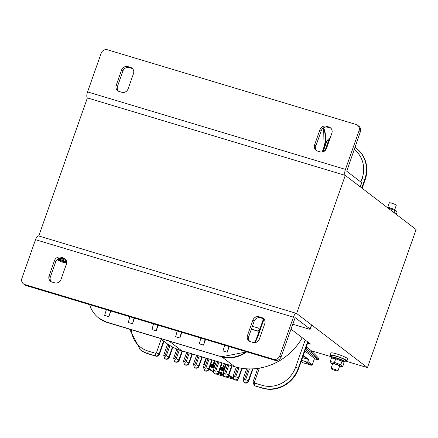 <?xml version="1.0" encoding="UTF-8"?>
<svg xmlns="http://www.w3.org/2000/svg" width="438" height="438" viewBox="0 0 438 438"><rect width="100%" height="100%" fill="white"/><g stroke="black" fill="none" stroke-linecap="round" stroke-linejoin="round"><path stroke-width="0.66" d="M367.466 367.641L416.1 229.539L345.281 175.392L296.646 313.493L367.466 367.641L345.555 361.06M331.205 356.746L311.38 350.789M307.613 343.162L310.493 344.033L290.892 329.042M38.763 235.967L87.381 97.909A5.163 1.818 -73.3 0 1 87.556 91.909L345.451 169.391A5.163 1.818 106.7 0 0 345.281 175.392L87.381 97.909L345.281 175.392L360.145 186.758A2.951 0.361 19.4 0 1 360.282 186.944M311.243 365.265L306.972 362.051L305.647 361.651L309.836 364.843L311.243 365.265L312.25 364.898L314.533 358.41L304.853 351.008M305.647 361.651L301.612 360.206M309.463 364.569L302.559 362.659M303.293 355.426L308.604 359.483L302.51 357.654M304.164 356.702L303.704 358.01M301.202 361.366L302.757 362.555M301.13 361.574L302.527 362.642M318.338 359.631A2.212 2.212 0 0 0 317.829 357.342A2.212 2.031 135.5 0 1 318.234 359.488L316.86 359.516L314.402 358.777M306.972 362.051A0.739 0.684 -52.6 0 0 307.876 361.558L308.604 359.483M252.337 326.403A1.473 1.369 127.4 0 1 252.918 326.447L258.212 328.035A1.473 1.369 127.4 0 1 258.623 328.243L259.055 328.577A1.473 1.369 127.4 0 1 257.675 331.133L251.949 329.206A1.473 1.369 127.4 0 1 251.45 328.922M251.538 328.998L251.976 329.332A1.473 1.369 127.4 0 0 252.387 329.54L257.675 331.133M323.414 127.901A29.51 27.38 127.4 0 1 323.583 148.132L322.215 152.019M89.659 304.651A29.51 27.38 -52.6 0 0 98.774 318.021A29.51 27.38 -52.6 0 0 106.971 322.198L221.365 356.751A29.51 27.38 -52.6 0 0 246.714 351.84M263.506 318.727L257.15 336.778A29.51 27.38 127.4 0 1 254.369 342.642M246.145 351.67A29.51 27.38 127.4 0 1 220.971 356.45M224.754 345.243L222.986 350.947L227.218 352.218L229.2 346.578M200.872 338.065L199.312 343.835L203.544 345.106L205.526 339.466M177.198 330.953L175.638 336.723L179.87 337.994L181.852 332.354M153.524 323.841L151.964 329.611L156.196 330.882L158.178 325.242M129.851 316.729L128.29 322.494L132.522 323.77L134.51 318.13M106.385 309.677L104.616 315.382L108.848 316.658L110.836 311.018M365.111 179.887L364.717 179.585A29.51 27.38 127.4 0 0 356.193 148.197L354.906 147.272A29.51 27.38 127.4 0 1 356.193 148.197L356.587 148.498A29.51 27.38 127.4 0 1 365.111 179.887L362.149 188.291M307.985 342.111L298.678 368.528A29.51 27.38 127.4 0 1 262.504 388.205L255.097 385.977A2.874 2.672 127.4 0 1 254.297 385.571L252.967 382.073L254.401 382.303L259.389 368.134M248.707 381.082L248.313 380.781A2.874 2.672 127.4 0 1 243.982 382.292L244.377 382.593A2.874 2.672 127.4 0 0 248.707 381.082L253.016 368.84M238.902 367.761L235.754 376.702L238.392 377.797A2.874 2.672 127.4 0 1 234.067 379.308L234.461 379.609A2.874 2.672 127.4 0 0 238.787 378.098L242.219 368.353M227.733 364.597L224.645 373.362A0.662 0.619 127.4 0 0 225.017 374.161A0.662 0.619 127.4 0 0 225.833 373.724L228.472 374.819A2.874 2.672 127.4 0 1 224.146 376.33L224.541 376.631A2.874 2.672 127.4 0 0 228.866 375.12L232.107 365.911M217.812 361.613L214.724 370.384A0.662 0.619 127.4 0 0 215.102 371.183A0.662 0.619 127.4 0 0 215.912 370.74L218.557 371.84A2.874 2.672 127.4 0 1 214.226 373.351L214.62 373.652A2.874 2.672 127.4 0 0 218.945 372.141L222.192 362.932M206.522 358.224L203.374 367.17L204.699 370.668A2.874 2.672 -52.6 0 0 209.03 369.157L212.271 359.948M197.976 355.656L194.888 364.421A0.662 0.619 -52.6 0 0 195.26 365.226A0.662 0.619 -52.6 0 0 196.076 364.783L198.715 365.878A2.874 2.672 -52.6 0 1 194.39 367.389L194.784 367.69A2.874 2.672 -52.6 0 0 199.109 366.179L202.351 356.97M188.055 352.672L184.967 361.443A0.662 0.619 -52.6 0 0 185.345 362.242A0.662 0.619 -52.6 0 0 186.155 361.799L188.794 362.899A2.874 2.672 -52.6 0 1 184.469 364.411L184.863 364.712A2.874 2.672 -52.6 0 0 189.189 363.201L192.435 353.992M178.184 349.562L175.047 358.465A0.662 0.619 -52.6 0 0 175.424 359.264A0.662 0.619 -52.6 0 0 176.24 358.821L178.879 359.921A2.874 2.672 -52.6 0 1 174.548 361.427L174.943 361.728A2.874 2.672 -52.6 0 0 179.273 360.217L182.515 351.008M169.353 357.238L168.959 356.937A2.874 2.672 -52.6 0 1 164.633 358.448L165.027 358.749A2.874 2.672 -52.6 0 0 169.353 357.238L172.89 347.192M129.577 329.195L140.302 349.776A29.51 27.38 -52.6 0 0 148.498 353.953L155.906 356.176A2.874 2.672 -52.6 0 0 159.432 354.26L163.976 341.355M318.295 359.746L311.883 353.033L311.462 350.865L306.299 346.896M306.233 347.077L306.348 348.801L305.866 350.186L318.191 359.609M258.623 328.243A1.473 1.369 127.4 0 1 257.237 330.8M110.617 310.953L108.848 316.658M134.083 317.999L132.522 323.77M157.757 325.111L156.196 330.882M181.431 332.223L179.87 337.994M205.104 339.335L203.544 345.106M228.986 346.513L227.218 352.218M307.284 359.089L303.123 355.908M305.866 350.186L305.209 349.984M160.04 338.35L165.383 342.428A59.015 54.755 -52.6 0 0 181.775 350.789L234.675 366.683A59.015 54.755 -52.6 0 0 302.258 337.736M360.304 186.878L361.739 182.799A2.951 0.361 -160.6 0 0 361.602 182.613L360.145 186.758M345.451 169.391L359.067 130.721L360.381 131.723L346.737 171.247L361.602 182.613M359.067 130.721A5.163 4.791 -52.6 0 0 357.578 125.23A5.163 4.791 -52.6 0 0 356.143 124.496L107.502 49.795A5.163 4.791 -52.6 0 0 101.173 53.239L87.556 91.909M119.152 91.476A5.163 4.791 127.4 0 1 117.718 90.743A5.163 4.791 127.4 0 1 116.223 85.251L121.572 70.058A5.163 4.791 127.4 0 1 127.901 66.614L130.551 67.408A5.163 4.791 127.4 0 1 131.986 68.142A5.163 4.791 127.4 0 1 133.475 73.633L128.126 88.826A5.163 4.791 127.4 0 1 121.797 92.27L119.152 91.476M317.534 151.077A5.163 4.791 127.4 0 1 316.099 150.344A5.163 4.791 127.4 0 1 314.604 144.852L319.954 129.659A5.163 4.791 127.4 0 1 326.288 126.215L328.933 127.015A5.163 4.791 127.4 0 1 330.367 127.743A5.163 4.791 127.4 0 1 331.856 133.234L326.507 148.427A5.163 4.791 127.4 0 1 320.178 151.871L317.534 151.077M330.975 128.307A5.163 4.791 -52.6 0 0 330.241 128.016L327.597 127.223A5.163 4.791 -52.6 0 0 321.268 130.661L315.918 145.854A5.163 4.791 -52.6 0 0 316.8 150.781M132.594 68.706A5.163 4.791 -52.6 0 0 131.86 68.416L129.215 67.616A5.163 4.791 -52.6 0 0 122.886 71.06L117.537 86.253A5.163 4.791 -52.6 0 0 118.419 91.181M360.381 131.723A5.163 4.791 -52.6 0 0 358.886 126.232L357.578 125.23M292.611 324.164L308.281 328.872A2.951 0.361 19.4 0 0 310.192 329.184L311.648 325.04A2.951 0.361 -160.6 0 0 311.511 324.859L296.646 313.493A5.163 1.818 106.7 0 0 296.427 313.384A5.163 1.818 106.7 0 0 293.416 317.156L35.516 239.674A5.163 1.818 -73.3 0 1 38.533 235.901L296.427 313.384M35.516 239.674L21.9 278.344A5.163 4.791 -52.6 0 0 23.395 283.835L24.703 284.837A5.163 4.791 -52.6 0 0 26.138 285.571L274.779 360.271A5.163 4.791 -52.6 0 0 281.108 356.828L295.157 317.621L310.049 328.998A2.951 0.361 19.4 0 1 310.192 329.184M23.395 283.835A5.163 4.791 -52.6 0 0 24.829 284.569L273.465 359.269A5.163 4.791 -52.6 0 0 279.794 355.826L293.416 317.156M261.82 317.588A5.163 4.791 127.4 0 1 263.254 318.322A5.163 4.791 127.4 0 1 264.744 323.813L259.395 339.007A5.163 4.791 127.4 0 1 253.065 342.45L250.421 341.651A5.163 4.791 127.4 0 1 248.987 340.923A5.163 4.791 127.4 0 1 247.492 335.431L252.841 320.238A5.163 4.791 127.4 0 1 259.176 316.794L261.82 317.588L263.129 318.59L260.484 317.796A5.163 4.791 -52.6 0 0 254.155 321.24L248.806 336.433A5.163 4.791 -52.6 0 0 249.687 341.361M63.433 257.987A5.163 4.791 127.4 0 1 64.868 258.721A5.163 4.791 127.4 0 1 66.362 264.213L61.013 279.406A5.163 4.791 127.4 0 1 54.684 282.849L52.034 282.05A5.163 4.791 127.4 0 1 50.6 281.322A5.163 4.791 127.4 0 1 49.111 275.83L54.46 260.637A5.163 4.791 127.4 0 1 60.789 257.194L63.433 257.987L64.747 258.989L62.103 258.196A5.163 4.791 -52.6 0 0 55.774 261.639L50.419 276.832A5.163 4.791 -52.6 0 0 51.306 281.76M65.481 259.285A5.163 4.791 -52.6 0 0 64.747 258.989M263.862 318.886A5.163 4.791 -52.6 0 0 263.129 318.59M331.424 356.127A8.853 1.09 19.4 0 1 330.23 355.065L330.964 352.995A8.853 1.09 19.4 0 1 336.691 353.931A8.853 1.09 19.4 0 1 347.662 358.875L346.934 360.945A8.853 1.09 19.4 0 1 345.341 361.027M330.23 355.065A8.853 1.09 19.4 0 1 335.957 356.001A8.853 1.09 19.4 0 1 346.934 360.945M332.207 357.862A7.375 0.909 19.4 0 1 331.484 357.403A7.375 0.909 19.4 0 1 331.139 356.937A7.375 0.909 19.4 0 1 338.399 358.53A7.375 0.909 19.4 0 1 345.056 361.837A7.375 0.909 19.4 0 1 343.622 361.887M331.139 356.937L331.626 355.557A7.375 0.909 19.4 0 1 338.886 357.151A7.375 0.909 19.4 0 1 345.538 360.458L345.056 361.837M335.541 370.581A3.69 0.454 -160.6 0 0 337.928 370.97A3.69 0.454 -160.6 0 0 334.599 369.316A3.69 0.454 -160.6 0 0 330.969 368.517A3.69 0.454 -160.6 0 0 335.541 370.581M394.726 209.687L396.286 205.247A3.69 0.454 -160.6 0 0 392.957 203.593A3.69 0.454 -160.6 0 0 389.327 202.799L387.767 207.24M63.132 262.362A3.69 0.454 -160.6 0 0 65.519 262.751A3.69 0.454 -160.6 0 0 62.191 261.097A3.69 0.454 -160.6 0 0 58.561 260.303A3.69 0.454 -160.6 0 0 63.132 262.362M337.928 370.97L339.631 366.135A3.69 0.454 -160.6 0 0 339.581 366.015A3.69 0.454 -160.6 0 0 336.302 364.482A3.69 0.454 -160.6 0 0 332.787 363.622A3.69 0.454 -160.6 0 0 332.672 363.688L330.969 368.517M339.488 366.529A5.015 0.619 -160.6 0 0 340.726 366.666A5.015 0.619 -160.6 0 0 339.401 365.56A5.015 0.619 -160.6 0 0 334.665 363.775A5.015 0.619 -160.6 0 0 331.484 363.409A5.015 0.619 -160.6 0 0 332.535 364.082M336.608 358.251A5.015 0.619 19.4 0 1 342.762 360.89L343.463 361.684L335.732 358.815L331.457 357.999L333.521 357.632A5.015 0.619 19.4 0 1 336.608 358.251M331.484 363.409L330.192 361.58L334.473 362.396L340.775 364.755L342.795 366.299L340.726 366.666M342.795 366.299L344.054 362.719L343.463 361.684M340.775 364.755L342.034 361.175M330.192 361.58L331.457 357.999M334.473 362.396L335.732 358.815M65.519 262.751L65.766 262.061A3.69 0.454 -160.6 0 0 65.716 261.94A3.69 0.454 -160.6 0 0 62.437 260.407A3.69 0.454 -160.6 0 0 58.922 259.548A3.69 0.454 -160.6 0 0 58.807 259.614M66.653 262.094A5.015 0.619 -160.6 0 0 60.8 259.701A5.015 0.619 -160.6 0 0 57.619 259.334A5.015 0.619 -160.6 0 0 58.665 260.008M65.623 262.455A5.015 0.619 -160.6 0 0 66.664 262.603M58.67 258.458L60.608 258.321L66.313 260.626M60.608 258.321L60.718 258.004M386.743 207.092A5.015 0.619 19.4 0 1 391.638 208.389A5.015 0.619 19.4 0 1 395.771 210.36L396.472 211.154L387.296 207.519M396.286 214.39L397.063 212.189L396.472 211.154M395.043 210.645L394.271 212.846M236.92 379.97L237.401 380.387L237.812 379.888A2.064 0.728 -73.3 0 0 237.911 379.626L238.037 379.275M213.739 362.615L212.534 364.553M214.587 360.644L213.142 364.739L210.831 364.044M224.502 363.622L223.062 367.717L220.747 367.022M215.003 365.297L213.607 364.876L215.047 360.786M237.358 379.96L237.703 379.73A1.621 0.569 106.7 0 0 237.779 379.527L237.79 379.489M237.527 379.68L237.166 379.319M224.415 376.538L217.39 374.424L217.084 374.014M231.445 377.534L227.919 376.472M221.666 374.594L217.998 373.494M218.091 373.417L221.442 374.424M228.012 376.395L231.22 377.359M219.854 372.07L223.183 373.209L219.619 372.207L223.172 374.928M218.836 372.415L222.614 375.24M223.659 365.593L222.455 367.537M311.122 365.221L309.803 364.827M323.687 150.108L327.038 140.593L328.473 140.822L324.996 150.699M328.473 140.822A0.662 0.619 127.4 0 1 329.338 140.401M164.633 358.448L163.697 355.251L165.126 355.481A0.662 0.619 -52.6 0 0 165.504 356.286A0.662 0.619 -52.6 0 0 166.32 355.842L169.944 345.544M131.203 329.683A27.293 25.327 -52.6 0 0 148.181 351.079L155.583 353.302A0.662 0.619 -52.6 0 0 156.399 352.858L161.2 339.231M165.126 355.481L168.865 344.87M252.507 368.867L248.313 380.781L245.674 379.68A0.662 0.619 127.4 0 1 244.858 380.124A0.662 0.619 127.4 0 1 244.481 379.324L248.154 368.889M243.982 382.292L243.052 379.089L244.481 379.324M176.24 358.821L179.345 349.995M186.155 361.799L189.243 353.033M196.076 364.783L199.164 356.012M203.374 367.17L204.803 367.405L207.891 358.634M204.803 367.405A0.662 0.619 -52.6 0 0 205.181 368.205A0.662 0.619 -52.6 0 0 205.997 367.761L209.085 358.99M215.912 370.74L219 361.974M225.833 373.724L228.921 364.953M235.754 376.702A0.662 0.619 127.4 0 1 234.938 377.145A0.662 0.619 127.4 0 1 234.56 376.346L237.681 367.487M245.674 379.68L249.463 368.916M305.204 339.987L295.645 367.132A27.293 25.327 127.4 0 1 262.181 385.33L254.779 383.102A0.662 0.619 127.4 0 1 254.401 382.303M354.15 149.418A27.293 25.327 127.4 0 1 362.078 178.485L360.835 182.027M139.908 349.475A29.51 27.38 -52.6 0 0 148.104 353.652L148.498 353.953M155.906 356.176L155.512 355.875A2.874 2.672 -52.6 0 0 159.038 353.959L156.399 352.858M148.181 351.079A2.212 0.777 -73.3 0 0 148.104 353.652L155.512 355.875A2.212 0.777 -73.3 0 1 155.583 353.302M106.971 322.198L107.359 322.499A2.212 0.777 106.7 0 0 107.452 322.549A2.212 0.777 106.7 0 0 107.556 322.56M107.359 322.499A29.51 27.38 127.4 0 1 99.169 318.322L107.452 322.549L221.458 356.8A2.212 0.777 106.7 0 1 221.365 356.751L107.359 322.499M306.348 348.801L311.883 353.033M307.591 341.81L298.289 368.227A29.51 27.38 127.4 0 1 262.11 387.904L262.504 388.205M295.645 367.132L298.678 368.528M255.097 385.977L262.11 387.904A2.212 0.777 -73.3 0 1 262.181 385.33M362.078 178.485L364.717 179.585L361.761 187.99M323.583 148.132L323.978 148.433A29.51 27.38 -52.6 0 0 323.633 127.765M322.751 151.909L324.082 148.57L323.666 127.743M263.922 318.957L257.648 337.216L264.032 319.083M257.15 336.778L257.544 337.079A29.51 27.38 -52.6 0 1 254.965 342.615M257.478 337.26L256.214 336.981M252.387 329.54L251.949 329.206M312.25 364.898L307.876 361.558M172.468 346.973L168.959 356.937L166.32 355.842M159.432 354.26L159.038 353.959L163.582 341.054M234.56 376.346L233.131 376.111L234.067 379.308M228.866 375.12L228.472 374.819L231.658 365.774M224.645 373.362L223.21 373.132L224.146 376.33M218.945 372.141L218.557 371.84L221.737 362.795M214.724 370.384L213.295 370.148L214.226 373.351M204.311 370.367A2.874 2.672 -52.6 0 0 208.636 368.856L205.997 367.761M209.03 369.157L208.636 368.856L211.822 359.812M199.109 366.179L198.715 365.878L201.902 356.833M194.888 364.421L193.454 364.192L194.39 367.389M189.189 363.201L188.794 362.899L191.981 353.855M184.967 361.443L183.533 361.208L184.469 364.411M179.273 360.217L178.879 359.921L182.06 350.876M175.047 358.465L173.618 358.229L174.548 361.427M238.787 378.098L238.392 377.797L241.743 368.281M254.779 383.102A2.212 0.777 -73.3 0 0 254.702 385.675A2.874 2.672 127.4 0 1 253.903 385.27M234.675 366.683L221.929 356.937M181.775 350.789L169.035 341.049M314.604 144.852L315.918 145.854M328.933 127.015L330.241 128.016M326.288 126.215L327.597 127.223M319.954 129.659L321.268 130.661M116.223 85.251L117.537 86.253M130.551 67.408L131.86 68.416M127.901 66.614L129.215 67.616M121.572 70.058L122.886 71.06M311.511 324.859L310.049 328.998M279.794 355.826L281.108 356.828M60.789 257.194L62.103 258.196M54.46 260.637L55.774 261.639M49.111 275.83L50.419 276.832M259.176 316.794L260.484 317.796M252.841 320.238L254.155 321.24M247.492 335.431L248.806 336.433M24.829 284.569L26.138 285.571M273.465 359.269L274.779 360.271M213.021 364.701L214.461 360.605L213.005 364.695M225.838 364.027L224.19 368.697L224.152 370.072L223.243 370.521L223.845 371.331M223.654 370.302L219.969 369.234M214.226 367.509L210.054 366.256M204.305 364.525L203.758 364.383L204.207 364.805M209.955 366.529L214.127 367.783M219.876 369.508L223.944 371.052M225.565 363.945L223.73 370.176M204.541 363.14L204.343 362.724L206.123 358.103M204.365 364.279L204.486 362.746L204.885 362.872M210.634 364.597L214.806 365.85M220.555 367.575L224.19 368.697M223.604 370.356L223.511 370.63M228.948 374.879L233.158 378.098M204.097 365.117L203.659 364.657L204.053 364.192M204.322 364.093L204.639 363.567M204.513 363.54L204.584 363.19M204.36 362.719L205.997 358.065L204.343 362.724L204.776 363.184M231.045 377.129A0.296 0.274 -52.6 0 0 231.231 377.348L233.065 378.383A1.473 0.52 106.7 0 0 233.125 378.416L233.689 378.18M228.767 375.371L231.363 377.353M228.85 375.158L233.262 378.339M223.506 370.718L219.761 369.82M214.018 368.095L209.846 366.841M213.432 372.393L209.063 369.053M204.059 365.226L203.73 364.991L204.053 365.237M209.621 369.207L213.251 371.939M223.407 375.481L222.373 375.12M233.125 378.416L232.534 378.235A1.473 0.52 106.7 0 0 232.6 378.24M213.164 371.555L210.24 369.322M220.259 372.333L223.073 374.485M222.942 367.685L224.382 363.589M224.185 368.785L220.445 367.887M224.36 368.916L220.418 367.964M224.344 369.519L220.309 368.276M224.152 370.072L220.111 368.829M223.829 370.438L223.637 370.121M223.5 370.028L220.057 368.993L223.763 370.203M210.136 366.015L214.308 367.268L210.136 366.009M213.881 364.958L215.321 360.868M214.697 366.163L210.525 364.909M210.497 364.98L214.669 366.234M214.56 366.551L210.388 365.297M210.196 365.85L214.368 367.099M329.951 138.649L328.708 138.851L327.038 140.593M98.774 318.021L99.169 318.322M317.829 357.342L311.462 350.871M322.921 151.866L324.082 148.57M257.648 337.216L255.162 342.587M246.89 351.889L221.458 356.8M167.639 344.06L163.697 355.251M236.29 367.137L233.131 376.111M226.364 364.181L223.21 373.132M216.443 361.202L213.295 370.148M196.607 355.245L193.454 364.192M186.687 352.261L183.533 361.208M257.79 368.38L252.967 382.073M176.853 349.037L173.618 358.229M246.665 368.818L243.052 379.089M324.739 150.913L323.567 150.02M58.807 259.608L58.561 260.303M237.226 380.387L236.312 380.107M234.335 379.516L226.391 377.129M232.397 378.164L231.05 376.976M228.762 375.382L231.302 377.326M218.83 372.426L222.416 375.169L223.418 375.497M204.168 364.345L204.551 363.151M222.926 367.679L224.365 363.584M213.448 372.42L209.063 369.07"/></g></svg>
